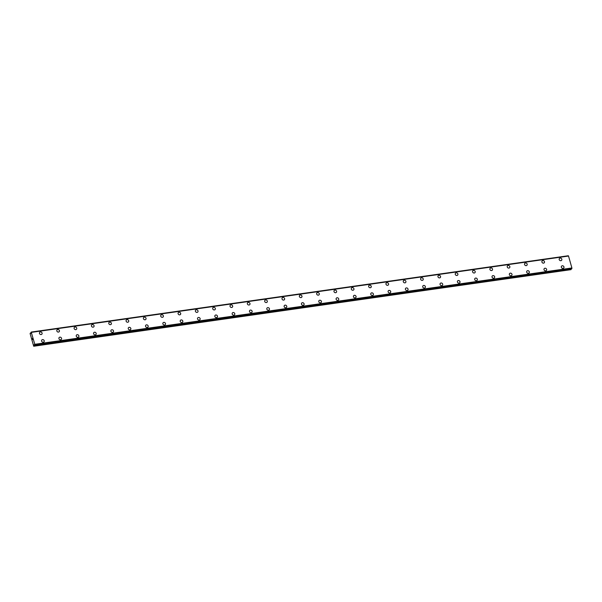 <?xml version="1.0" encoding="UTF-8"?>
<svg xmlns="http://www.w3.org/2000/svg" width="602" height="602" viewBox="0 0 602 602"><rect width="100%" height="100%" fill="white"/><g stroke="black" fill="none" stroke-linecap="round" stroke-linejoin="round"><path stroke-width="0.9" d="M39.702 332.296A1.422 1.242 -138.9 0 1 41.847 334.178A1.422 1.242 -138.9 0 1 39.702 332.296A1.422 1.242 -138.9 0 1 41.854 334.17M57.739 329.467A1.422 1.242 -138.9 0 1 58.469 332.086A1.422 1.242 -138.9 0 1 57.739 329.467M57.032 329.836A1.422 1.242 -138.9 0 1 59.177 331.71M74.355 327.375A1.422 1.242 -138.9 0 1 76.499 329.249A1.422 1.242 -138.9 0 1 74.355 327.375A1.422 1.242 -138.9 0 1 76.499 329.249M91.677 324.914A1.422 1.242 -138.9 0 1 93.822 326.788A1.422 1.242 -138.9 0 1 91.677 324.914A1.422 1.242 -138.9 0 1 93.822 326.788M109.007 322.454A1.422 1.242 -138.9 0 1 111.144 324.327A1.422 1.242 -138.9 0 1 109.007 322.454A1.422 1.242 -138.9 0 1 111.152 324.327M126.33 319.993A1.422 1.242 -138.9 0 1 128.474 321.867A1.422 1.242 -138.9 0 1 126.33 319.993A1.422 1.242 -138.9 0 1 128.474 321.867M143.652 317.525A1.422 1.242 -138.9 0 1 145.797 319.406A1.422 1.242 -138.9 0 1 143.652 317.525A1.422 1.242 -138.9 0 1 145.797 319.406M160.975 315.064A1.422 1.242 -138.9 0 1 163.119 316.945A1.422 1.242 -138.9 0 1 160.975 315.064A1.422 1.242 -138.9 0 1 163.119 316.938M179.012 312.235A1.422 1.242 -138.9 0 1 179.742 314.854A1.422 1.242 -138.9 0 1 179.012 312.235M178.305 312.604A1.422 1.242 -138.9 0 1 180.45 314.477M195.627 310.143A1.422 1.242 -138.9 0 1 197.772 312.017A1.422 1.242 -138.9 0 1 195.627 310.143A1.422 1.242 -138.9 0 1 197.772 312.017M212.95 307.682A1.422 1.242 -138.9 0 1 215.095 309.556A1.422 1.242 -138.9 0 1 212.95 307.682A1.422 1.242 -138.9 0 1 215.095 309.556M230.273 305.222A1.422 1.242 -138.9 0 1 232.417 307.095A1.422 1.242 -138.9 0 1 230.273 305.222A1.422 1.242 -138.9 0 1 232.417 307.095M247.603 302.761A1.422 1.242 -138.9 0 1 249.747 304.635A1.422 1.242 -138.9 0 1 247.603 302.761A1.422 1.242 -138.9 0 1 249.747 304.635M264.925 300.3A1.422 1.242 -138.9 0 1 267.07 302.174A1.422 1.242 -138.9 0 1 264.925 300.3A1.422 1.242 -138.9 0 1 267.07 302.174M282.248 297.832A1.422 1.242 -138.9 0 1 284.392 299.713A1.422 1.242 -138.9 0 1 282.248 297.832A1.422 1.242 -138.9 0 1 284.392 299.706M300.278 295.003A1.422 1.242 -138.9 0 1 301.008 297.621A1.422 1.242 -138.9 0 1 300.278 295.003M299.57 295.371A1.422 1.242 -138.9 0 1 301.722 297.245M316.9 292.911A1.422 1.242 -138.9 0 1 319.045 294.784A1.422 1.242 -138.9 0 1 316.9 292.911A1.422 1.242 -138.9 0 1 319.045 294.784M334.223 290.45A1.422 1.242 -138.9 0 1 336.367 292.324A1.422 1.242 -138.9 0 1 334.223 290.45A1.422 1.242 -138.9 0 1 336.367 292.324M351.545 287.989A1.422 1.242 -138.9 0 1 353.69 289.863A1.422 1.242 -138.9 0 1 351.545 287.989A1.422 1.242 -138.9 0 1 353.69 289.863M368.875 285.529A1.422 1.242 -138.9 0 1 371.013 287.402A1.422 1.242 -138.9 0 1 368.875 285.529A1.422 1.242 -138.9 0 1 371.02 287.402M386.198 283.068A1.422 1.242 -138.9 0 1 388.343 284.942A1.422 1.242 -138.9 0 1 386.198 283.068A1.422 1.242 -138.9 0 1 388.343 284.942M403.521 280.6A1.422 1.242 -138.9 0 1 405.665 282.481A1.422 1.242 -138.9 0 1 403.521 280.6A1.422 1.242 -138.9 0 1 405.665 282.473M421.55 277.77A1.422 1.242 -138.9 0 1 422.28 280.389A1.422 1.242 -138.9 0 1 421.55 277.77M420.843 278.139A1.422 1.242 -138.9 0 1 422.988 280.013M438.173 275.678A1.422 1.242 -138.9 0 1 440.31 277.552A1.422 1.242 -138.9 0 1 438.173 275.678A1.422 1.242 -138.9 0 1 440.318 277.552M455.496 273.218A1.422 1.242 -138.9 0 1 457.64 275.091A1.422 1.242 -138.9 0 1 455.496 273.218A1.422 1.242 -138.9 0 1 457.64 275.091M472.818 270.757A1.422 1.242 -138.9 0 1 474.963 272.631A1.422 1.242 -138.9 0 1 472.818 270.757A1.422 1.242 -138.9 0 1 474.963 272.631M490.141 268.296A1.422 1.242 -138.9 0 1 492.286 270.17A1.422 1.242 -138.9 0 1 490.141 268.296A1.422 1.242 -138.9 0 1 492.286 270.17M507.463 265.836A1.422 1.242 -138.9 0 1 509.616 267.709A1.422 1.242 -138.9 0 1 507.471 265.836A1.422 1.242 -138.9 0 1 509.616 267.709M524.793 263.367A1.422 1.242 -138.9 0 1 526.938 265.249A1.422 1.242 -138.9 0 1 524.793 263.367A1.422 1.242 -138.9 0 1 526.938 265.241M542.823 260.538A1.422 1.242 -138.9 0 1 543.553 263.157A1.422 1.242 -138.9 0 1 542.823 260.538M542.116 260.907A1.422 1.242 -138.9 0 1 544.261 262.781M559.439 258.446A1.422 1.242 -138.9 0 1 561.583 260.32A1.422 1.242 -138.9 0 1 559.439 258.446A1.422 1.242 -138.9 0 1 561.591 260.32M41.839 340.002A1.422 1.242 -138.9 0 1 43.984 341.876A1.422 1.242 -138.9 0 1 41.839 339.995A1.422 1.242 -138.9 0 1 43.984 341.868M59.162 337.534A1.422 1.242 -138.9 0 1 61.314 339.408A1.422 1.242 -138.9 0 1 59.162 337.534A1.422 1.242 -138.9 0 1 61.306 339.415M76.492 335.073A1.422 1.242 -138.9 0 1 78.636 336.947A1.422 1.242 -138.9 0 1 76.492 335.073A1.422 1.242 -138.9 0 1 78.636 336.947M93.814 332.613A1.422 1.242 -138.9 0 1 95.959 334.486A1.422 1.242 -138.9 0 1 93.814 332.613A1.422 1.242 -138.9 0 1 95.959 334.486M111.137 330.152A1.422 1.242 -138.9 0 1 113.281 332.026A1.422 1.242 -138.9 0 1 111.137 330.152A1.422 1.242 -138.9 0 1 113.281 332.026M128.467 327.691A1.422 1.242 -138.9 0 1 130.604 329.565A1.422 1.242 -138.9 0 1 128.467 327.691A1.422 1.242 -138.9 0 1 130.611 329.565M145.789 325.23A1.422 1.242 -138.9 0 1 147.934 327.104A1.422 1.242 -138.9 0 1 145.789 325.23A1.422 1.242 -138.9 0 1 147.934 327.104M163.112 322.77A1.422 1.242 -138.9 0 1 165.257 324.644A1.422 1.242 -138.9 0 1 163.112 322.762A1.422 1.242 -138.9 0 1 165.257 324.636M181.142 319.933A1.422 1.242 -138.9 0 1 181.872 322.552A1.422 1.242 -138.9 0 1 181.142 319.933M180.434 320.302A1.422 1.242 -138.9 0 1 182.579 322.175M197.765 317.841A1.422 1.242 -138.9 0 1 199.909 319.715A1.422 1.242 -138.9 0 1 197.765 317.841A1.422 1.242 -138.9 0 1 199.909 319.715M215.087 315.38A1.422 1.242 -138.9 0 1 217.232 317.254A1.422 1.242 -138.9 0 1 215.087 315.38A1.422 1.242 -138.9 0 1 217.232 317.254M232.41 312.92A1.422 1.242 -138.9 0 1 234.554 314.793A1.422 1.242 -138.9 0 1 232.41 312.92A1.422 1.242 -138.9 0 1 234.554 314.793M249.732 310.459A1.422 1.242 -138.9 0 1 251.877 312.333A1.422 1.242 -138.9 0 1 249.732 310.459A1.422 1.242 -138.9 0 1 251.877 312.333M267.062 307.998A1.422 1.242 -138.9 0 1 269.207 309.872A1.422 1.242 -138.9 0 1 267.062 307.998A1.422 1.242 -138.9 0 1 269.207 309.872M284.385 305.538A1.422 1.242 -138.9 0 1 286.529 307.411A1.422 1.242 -138.9 0 1 284.385 305.53A1.422 1.242 -138.9 0 1 286.529 307.404M301.707 303.069A1.422 1.242 -138.9 0 1 303.852 304.951A1.422 1.242 -138.9 0 1 301.707 303.069A1.422 1.242 -138.9 0 1 303.852 304.943M319.03 300.609A1.422 1.242 -138.9 0 1 321.175 302.482A1.422 1.242 -138.9 0 1 319.03 300.609A1.422 1.242 -138.9 0 1 321.182 302.482M336.36 298.148A1.422 1.242 -138.9 0 1 338.505 300.022A1.422 1.242 -138.9 0 1 336.36 298.148A1.422 1.242 -138.9 0 1 338.505 300.022M353.683 295.687A1.422 1.242 -138.9 0 1 355.827 297.561A1.422 1.242 -138.9 0 1 353.683 295.687A1.422 1.242 -138.9 0 1 355.827 297.561M371.005 293.227A1.422 1.242 -138.9 0 1 373.15 295.1A1.422 1.242 -138.9 0 1 371.005 293.227A1.422 1.242 -138.9 0 1 373.15 295.1M388.335 290.766A1.422 1.242 -138.9 0 1 390.472 292.64A1.422 1.242 -138.9 0 1 388.335 290.766A1.422 1.242 -138.9 0 1 390.48 292.64M405.658 288.305A1.422 1.242 -138.9 0 1 407.802 290.179A1.422 1.242 -138.9 0 1 405.658 288.298A1.422 1.242 -138.9 0 1 407.802 290.179M422.98 285.837A1.422 1.242 -138.9 0 1 425.125 287.718A1.422 1.242 -138.9 0 1 422.98 285.837A1.422 1.242 -138.9 0 1 425.125 287.711M440.303 283.376A1.422 1.242 -138.9 0 1 442.447 285.25A1.422 1.242 -138.9 0 1 440.303 283.376A1.422 1.242 -138.9 0 1 442.447 285.25M457.633 280.916A1.422 1.242 -138.9 0 1 459.77 282.789A1.422 1.242 -138.9 0 1 457.633 280.916A1.422 1.242 -138.9 0 1 459.777 282.789M474.955 278.455A1.422 1.242 -138.9 0 1 477.1 280.329A1.422 1.242 -138.9 0 1 474.955 278.455A1.422 1.242 -138.9 0 1 477.1 280.329M492.278 275.994A1.422 1.242 -138.9 0 1 494.423 277.868A1.422 1.242 -138.9 0 1 492.278 275.994A1.422 1.242 -138.9 0 1 494.423 277.868M509.601 273.534A1.422 1.242 -138.9 0 1 511.745 275.407A1.422 1.242 -138.9 0 1 509.601 273.534A1.422 1.242 -138.9 0 1 511.745 275.407M526.931 271.073A1.422 1.242 -138.9 0 1 529.075 272.947A1.422 1.242 -138.9 0 1 526.931 271.073A1.422 1.242 -138.9 0 1 529.075 272.947M544.253 268.605A1.422 1.242 -138.9 0 1 546.398 270.486A1.422 1.242 -138.9 0 1 544.253 268.605A1.422 1.242 -138.9 0 1 546.398 270.479M561.576 266.144A1.422 1.242 -138.9 0 1 563.72 268.018A1.422 1.242 -138.9 0 1 561.576 266.144A1.422 1.242 -138.9 0 1 563.72 268.018M568.446 255.97L31.214 332.063M31.47 332.289L568.499 255.963L571.9 267.973L34.833 344.427L34.683 345.127L34.081 344.765L33.704 346.248L30.1 333.546L30.378 333.011L30.973 333.38L31.199 332.063L34.833 344.427M571.727 268.808L571.892 268.108M571.065 268.906L571.035 269.561L33.975 345.872M33.704 346.248L571.035 269.561M32.485 338.437L32.591 338.828L32.485 338.437M32.26 338.7L32.485 338.369L32.591 338.828M32.493 338.369L32.35 339.107M32.658 339.204L32.5 339.641M568.589 256.031L31.53 332.349M571.9 267.973L34.841 344.284M31.041 332.929L30.401 333.019L31.041 332.936M568.303 255.797L31.244 332.108M571.885 268.161L34.818 344.479M571.855 268.582L34.796 344.901M571.84 268.703L34.781 345.021M571.749 268.808L34.69 345.119L571.742 268.816M34.419 344.908L34.021 344.961M571.005 269.658L33.945 345.977M31.041 332.921L30.378 333.011M568.265 255.752L31.199 332.063"/></g></svg>
